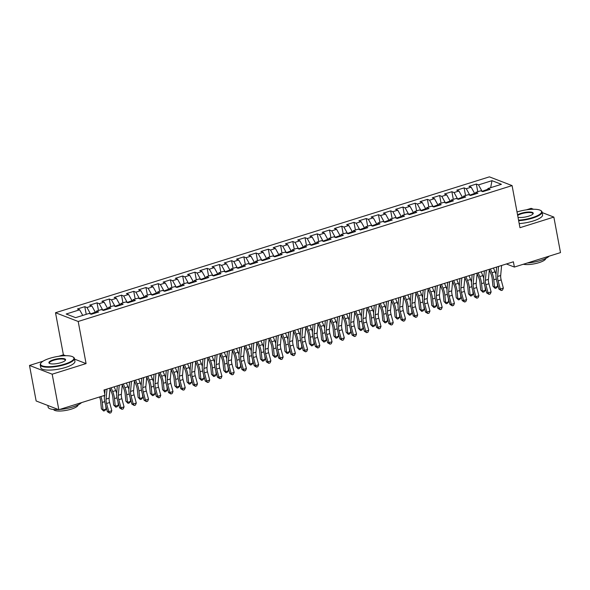 <?xml version="1.0" encoding="UTF-8"?>
<svg xmlns="http://www.w3.org/2000/svg" width="590" height="590" viewBox="0 0 590 590"><rect width="100%" height="100%" fill="white"/><g stroke="black" fill="none" stroke-linecap="round" stroke-linejoin="round"><path stroke-width="0.89" d="M43.018 361.213L29.5 365.446L36.145 400.971L58.838 409.718L104.961 395.271L103.98 390.005L513.389 261.79L514.369 267.056L560.5 252.608L553.855 217.083L542.166 212.577M65.674 355.711L63.395 354.833L58.735 356.294M63.395 354.833L55.512 312.73L489.39 176.853L512.083 185.599L78.197 321.476L55.512 312.73M533.544 209.258L531.162 208.344L526.391 209.833M490.659 187.679L491.979 180.673L478.52 184.884L476.344 184.043L468.998 186.344L471.174 187.185L466.284 188.719L464.109 187.878L456.763 190.179L458.939 191.013L454.049 192.547L451.874 191.713L444.528 194.007L446.704 194.847L441.814 196.381L439.631 195.541L432.293 197.842L434.469 198.683L429.572 200.209L427.396 199.376L420.058 201.669L422.233 202.51L417.337 204.044L415.161 203.203L407.823 205.504L409.998 206.345L405.101 207.879L402.926 207.038L395.588 209.339L397.763 210.173L392.866 211.707L390.691 210.866L383.352 213.167L385.528 214.008L380.631 215.542L378.455 214.701L371.117 217.002L373.293 217.843L368.396 219.369L366.22 218.536L358.875 220.83L361.058 221.67L356.161 223.204L353.985 222.364L346.64 224.665L348.823 225.505L343.926 227.039L341.75 226.199L334.405 228.5L336.58 229.333L331.691 230.867L329.515 230.026L322.17 232.327L324.345 233.168L319.456 234.702L317.28 233.861L309.934 236.162L312.11 236.996L307.22 238.53L305.045 237.689L297.699 239.99L299.875 240.831L294.985 242.365L292.802 241.524L285.464 243.825L287.64 244.666L282.743 246.192L280.567 245.359L273.229 247.653L275.405 248.493L270.508 250.027L268.332 249.187L260.994 251.488L263.169 252.328L258.272 253.862L256.097 253.022L248.759 255.323L250.934 256.156L246.037 257.69L243.862 256.849L236.524 259.15L238.699 259.991L233.802 261.525L231.627 260.684L224.289 262.985L226.464 263.819L221.567 265.353L219.392 264.519L212.046 266.813L214.229 267.654L209.332 269.188L207.156 268.347L199.811 270.648L201.994 271.489L197.097 273.015L194.921 272.182L187.576 274.475L189.751 275.316L184.862 276.85L182.686 276.009L175.341 278.31L177.516 279.151L172.627 280.685L170.451 279.844L163.106 282.145L165.281 282.979L160.392 284.513L158.209 283.672L150.87 285.973L153.046 286.814L148.156 288.348L145.973 287.507L138.635 289.808L140.811 290.649L135.914 292.175L133.738 291.342L126.4 293.636L128.576 294.476L123.679 296.01L121.503 295.17L114.165 297.471L116.341 298.311L111.444 299.838L109.268 299.005L101.93 301.298L104.106 302.139L99.209 303.673L97.033 302.832L89.695 305.133L91.87 305.974L86.973 307.508L84.798 306.667L77.46 308.968L79.635 309.802L82.748 315.429M491.979 180.673L501.419 184.309L487.959 188.527L487.384 190.223M79.635 309.802L66.176 314.02L75.616 317.656L89.075 313.445L91.251 314.286L98.596 311.985L96.413 311.144L101.31 309.61L103.486 310.451L110.832 308.15L108.656 307.316L113.546 305.782L115.721 306.616L123.067 304.322L120.891 303.481L125.781 301.947L127.956 302.788L135.302 300.487L133.126 299.646L138.016 298.12L140.199 298.953L147.537 296.659L145.361 295.819L150.251 294.285L152.434 295.125L159.772 292.824L157.596 291.984L162.493 290.45L164.669 291.29L172.007 288.989L169.832 288.156L174.728 286.622L176.904 287.463L184.242 285.162L182.067 284.321L186.964 282.787L189.139 283.628L196.477 281.327L194.302 280.493L199.199 278.959L201.374 279.793L208.713 277.499L206.537 276.658L211.434 275.124L213.609 275.965L220.948 273.664L218.772 272.823L223.669 271.297L225.845 272.13L233.19 269.837L231.007 268.996L235.904 267.462L238.08 268.303L245.425 266.002L243.242 265.161L248.139 263.627L250.315 264.468L257.66 262.167L255.485 261.333L260.374 259.799L262.55 260.64L269.896 258.339L267.72 257.498L272.61 255.964L274.785 256.805L282.131 254.504L279.955 253.663L284.845 252.137L287.028 252.97L294.366 250.676L292.19 249.835L297.08 248.302L299.263 249.142L306.601 246.841L304.425 246.001L309.322 244.467L311.498 245.307L318.836 243.006L316.66 242.173L321.557 240.639L323.733 241.48L331.071 239.179L328.896 238.338L333.793 236.804L335.968 237.645L343.306 235.344L341.131 234.51L346.028 232.976L348.203 233.817L355.541 231.516L353.366 230.675L358.263 229.141L360.438 229.982L367.777 227.681L365.601 226.84L370.498 225.314L372.673 226.147L380.019 223.853L377.836 223.013L382.733 221.479L384.909 222.319L392.254 220.018L390.071 219.178L394.968 217.644L397.144 218.484L404.489 216.183L402.314 215.35L407.203 213.816L409.379 214.657L416.724 212.356L414.549 211.515L419.438 209.981L421.614 210.822L428.959 208.521L426.784 207.687L431.674 206.153L433.856 206.987L441.195 204.693L439.019 203.852L443.909 202.318L446.092 203.159L453.43 200.858L451.254 200.017L456.151 198.491L458.327 199.324L465.665 197.031L463.489 196.19L468.386 194.656L470.562 195.496L477.9 193.196L475.724 192.355L480.621 190.821L482.797 191.662L490.135 189.361L487.959 188.527M90.462 313.976L95.307 312.184L95.455 312.966M86.973 307.508L90.41 313.71M91.87 305.974L95.307 312.184M102.697 310.148L107.542 308.349L107.69 309.138M99.209 303.673L102.645 309.883M104.106 302.139L107.542 308.349M96.413 311.144L95.838 312.848M114.932 306.313L119.777 304.514L119.925 305.303M111.444 299.838L114.88 306.048M116.341 298.311L119.777 304.514M108.656 307.316L108.073 309.013M127.167 302.486L132.013 300.686L132.16 301.475M123.679 296.01L127.116 302.22M128.576 294.476L132.013 300.686M120.891 303.481L120.308 305.185M139.402 298.651L144.248 296.851L144.395 297.64M135.914 292.175L139.358 298.385M140.811 290.649L144.248 296.851M133.126 299.646L132.543 301.35M151.637 294.816L156.483 293.024L156.63 293.805M148.156 288.348L151.593 294.558M153.046 286.814L156.483 293.024M145.361 295.819L144.779 297.522M163.873 290.988L168.718 289.189L168.865 289.978M160.392 284.513L163.828 290.723M165.281 282.979L168.718 289.189M157.596 291.984L157.014 293.687M176.115 287.153L180.953 285.361L181.101 286.143M172.627 280.685L176.063 286.888M177.516 279.151L180.953 285.361M169.832 288.156L169.256 289.852M188.35 283.325L193.196 281.526L193.343 282.315M184.862 276.85L188.299 283.06M189.751 275.316L193.196 281.526M182.067 284.321L181.491 286.025M200.585 279.49L205.431 277.691L205.578 278.48M197.097 273.015L200.534 279.225M201.994 271.489L205.431 277.691M194.302 280.493L193.727 282.19M212.82 275.663L217.666 273.863L217.813 274.645M209.332 269.188L212.769 275.397M214.229 267.654L217.666 273.863M206.537 276.658L205.962 278.362M225.056 271.828L229.901 270.028L230.048 270.817M221.567 265.353L225.004 271.562M226.464 263.819L229.901 270.028M218.772 272.823L218.197 274.527M237.291 267.993L242.136 266.201L242.284 266.982M233.802 261.525L237.239 267.727M238.699 259.991L242.136 266.201M231.007 268.996L230.432 270.699M249.526 264.165L254.371 262.366L254.519 263.155M246.037 257.69L249.474 263.9M250.934 256.156L254.371 262.366M243.242 265.161L242.667 266.864M261.761 260.33L266.606 258.531L266.754 259.32M258.272 253.862L261.709 260.065M263.169 252.328L266.606 258.531M255.485 261.333L254.902 263.029M273.996 256.502L278.841 254.703L278.989 255.492M270.508 250.027L273.944 256.237M275.405 248.493L278.841 254.703M267.72 257.498L267.137 259.202M286.231 252.668L291.077 250.868L291.224 251.657M282.743 246.192L286.187 252.402M287.64 244.666L291.077 250.868M279.955 253.663L279.372 255.367M298.466 248.833L303.312 247.04L303.459 247.822M294.985 242.365L298.422 248.574M299.875 240.831L303.312 247.04M292.19 249.835L291.608 251.539M310.701 245.005L315.547 243.205L315.694 243.994M307.22 238.53L310.657 244.739M312.11 236.996L315.547 243.205M304.425 246.001L303.843 247.704M322.944 241.17L327.782 239.378L327.929 240.16M319.456 234.702L322.892 240.904M324.345 233.168L327.782 239.378M316.66 242.173L316.085 243.869M335.179 237.342L340.024 235.543L340.172 236.332M331.691 230.867L335.127 237.077M336.58 229.333L340.024 235.543M328.896 238.338L328.32 240.042M347.414 233.507L352.26 231.708L352.407 232.497M343.926 227.039L347.363 233.242M348.823 225.505L352.26 231.708M341.131 234.51L340.555 236.207M359.649 229.68L364.495 227.88L364.642 228.669M356.161 223.204L359.598 229.414M361.058 221.67L364.495 227.88M353.366 230.675L352.791 232.379M371.884 225.845L376.73 224.045L376.877 224.834M368.396 219.369L371.833 225.579M373.293 217.843L376.73 224.045M365.601 226.84L365.026 228.544M384.12 222.01L388.965 220.218L389.112 220.999M380.631 215.542L384.068 221.752M385.528 214.008L388.965 220.218M377.836 223.013L377.261 224.716M396.355 218.182L401.2 216.382L401.348 217.172M392.866 211.707L396.303 217.917M397.763 210.173L401.2 216.382M390.071 219.178L389.496 220.881M408.59 214.347L413.435 212.555L413.583 213.337M405.101 207.879L408.538 214.082M409.998 206.345L413.435 212.555M402.314 215.35L401.731 217.046M420.825 210.519L425.67 208.72L425.818 209.509M417.337 204.044L420.773 210.254M422.233 202.51L425.67 208.72M414.549 211.515L413.966 213.219M433.06 206.684L437.905 204.885L438.053 205.674M429.572 200.209L433.016 206.419M434.469 198.683L437.905 204.885M426.784 207.687L426.201 209.384M445.295 202.857L450.141 201.057L450.288 201.839M441.814 196.381L445.251 202.591M446.704 194.847L450.141 201.057M439.019 203.852L438.436 205.556M457.53 199.022L462.376 197.222L462.523 198.011M454.049 192.547L457.486 198.756M458.939 191.013L462.376 197.222M451.254 200.017L450.672 201.721M469.773 195.187L474.611 193.395L474.758 194.176M466.284 188.719L469.721 194.929M471.174 187.185L474.611 193.395M463.489 196.19L462.914 197.893M482.008 191.359L487.701 189.294M478.52 184.884L481.956 191.094M475.724 192.355L475.149 194.058M29.5 365.446L52.186 374.193L58.838 409.718M512.083 185.599L519.96 227.696L553.855 217.083M52.186 374.193L86.081 363.58L78.197 321.476M506.397 263.981L514.369 267.056M86.081 363.58L74.532 359.126M476.344 184.043L477.775 191.713M464.109 187.878L465.54 195.548M451.874 191.713L453.304 199.376M439.631 195.541L441.069 203.211M427.396 199.376L428.834 207.038M415.161 203.203L416.599 210.873M402.926 207.038L404.364 214.708M390.691 210.866L392.129 218.536M378.455 214.701L379.894 222.371M366.22 218.536L367.651 226.199M353.985 222.364L355.416 230.034M341.75 226.199L343.181 233.861M329.515 230.026L330.946 237.696M317.28 233.861L318.711 241.531M305.045 237.689L306.476 245.359M292.802 241.524L294.24 249.194M280.567 245.359L282.005 253.022M268.332 249.187L269.77 256.856M256.097 253.022L257.535 260.692M243.862 256.849L245.3 264.519M231.627 260.684L233.065 268.354M219.392 264.519L220.822 272.182M207.156 268.347L208.587 276.017M194.921 272.182L196.352 279.844M182.686 276.009L184.117 283.679M170.451 279.844L171.882 287.514M158.209 283.672L159.647 291.342M145.973 287.507L147.412 295.177M133.738 291.342L135.176 299.005M121.503 295.17L122.941 302.84M109.268 299.005L110.706 306.667M97.033 302.832L98.471 310.502M84.798 306.667L86.236 314.337M501.603 265.478L500.681 275.508A6.955 2.692 -107.4 0 0 501.175 279.918L503.358 288.09L500.305 289.041L501.271 290.509L498.911 289.093L496.728 280.921A10.428 4.034 72.6 0 1 495.983 274.306L496.655 267.034M498.55 266.437L497.621 276.467A6.955 2.692 -107.4 0 0 498.115 280.877L500.305 289.041L498.911 289.093M503.358 288.09L502.496 290.125L501.271 290.509M489.317 269.91L490.969 273.9A6.955 2.692 72.6 0 1 492.178 278.591L492.938 286.209L494.56 287.411L493.8 279.793A10.428 4.034 -107.4 0 0 491.986 272.764L490.423 268.981M495.158 288.385L494.56 287.411L497.621 286.452L496.382 288.001L495.158 288.385L492.938 286.209M497.621 286.452L497.274 282.957M495.976 274.439A10.428 4.034 -107.4 0 0 495.047 271.806L493.476 268.03M489.368 269.313L488.439 279.343A6.955 2.692 -107.4 0 0 488.933 283.753L491.123 291.917L488.063 292.876L489.036 294.344L486.676 292.92L484.486 284.756A10.428 4.034 72.6 0 1 483.748 278.141L484.42 270.862M486.315 270.272L485.386 280.302A6.955 2.692 -107.4 0 0 485.88 284.712L488.063 292.876L486.676 292.92M491.123 291.917L490.261 293.96L489.036 294.344M477.133 273.148L476.204 283.171A6.955 2.692 -107.4 0 0 476.698 287.588L478.888 295.752L475.828 296.711L476.801 298.171L474.441 296.755L472.251 288.591A10.428 4.034 72.6 0 1 471.513 281.968L472.184 274.697M474.072 274.099L473.15 284.129A6.955 2.692 -107.4 0 0 473.645 288.54L475.828 296.711L474.441 296.755M478.888 295.752L478.018 297.788L476.801 298.171M477.081 273.745L478.733 277.735A6.955 2.692 72.6 0 1 479.943 282.426L480.702 290.037L482.325 291.246L481.565 283.628A10.428 4.034 -107.4 0 0 479.751 276.599L478.18 272.816M482.922 292.22L482.325 291.246L485.386 290.287L484.147 291.836L482.922 292.22L480.702 290.037M485.386 290.287L485.032 286.792M483.734 278.274A10.428 4.034 -107.4 0 0 482.812 275.641L481.241 271.857M464.846 277.58L466.498 281.57A6.955 2.692 72.6 0 1 467.708 286.253L468.467 293.872L470.09 295.074L469.33 287.463A10.428 4.034 -107.4 0 0 467.516 280.427L465.945 276.651M470.687 296.047L470.09 295.074L473.15 294.115L471.912 295.664L470.687 296.047L468.467 293.872M473.15 294.115L472.797 290.627M471.499 282.101A10.428 4.034 -107.4 0 0 470.569 279.468L469.006 275.692M518.551 220.166A16.963 4.595 -10.6 0 0 532.364 217.636A16.963 4.595 -10.6 0 0 540.647 210.482A16.963 4.595 -10.6 0 0 517.408 211.869A16.963 4.595 -10.6 0 0 517.017 211.987M540.647 210.482L541.111 210.77A17.383 4.713 169.4 0 1 542.048 211.95A17.383 4.713 169.4 0 1 532.623 218.101A17.383 4.713 169.4 0 1 518.647 220.682M517.563 214.893A8.481 2.301 169.4 0 1 521.147 213.307A8.481 2.301 169.4 0 1 530.071 212.024A8.481 2.301 169.4 0 1 533.006 213.89A8.481 2.301 169.4 0 1 528.625 216.191A8.481 2.301 169.4 0 1 518.005 217.26M532.814 214.111A8.068 2.183 -10.6 0 0 532.888 213.661A8.068 2.183 -10.6 0 0 521.405 213.772A8.068 2.183 -10.6 0 0 517.681 215.52M549.179 256.156A17.383 4.713 169.4 0 1 540.551 260.463A17.383 4.713 169.4 0 1 527.32 263M545.772 258.427A12.515 3.393 169.4 0 1 538.972 262.661A12.515 3.393 169.4 0 1 523.33 264.246M542.048 211.95L542.586 214.841A17.383 4.713 169.4 0 1 533.168 220.992A17.383 4.713 169.4 0 1 519.185 223.581M49.752 358.322A16.963 4.595 -10.6 0 0 40.998 362.924A16.963 4.595 -10.6 0 0 46.861 366.663A16.963 4.595 -10.6 0 0 64.716 364.089A16.963 4.595 -10.6 0 0 72.998 356.935A16.963 4.595 -10.6 0 0 49.752 358.322M72.998 356.935L73.462 357.23A17.383 4.713 169.4 0 1 74.392 358.403A17.383 4.713 169.4 0 1 64.974 364.554A17.383 4.713 169.4 0 1 40.223 364.797A17.383 4.713 169.4 0 1 40.673 363.366L40.998 362.924M53.498 359.76A8.481 2.301 169.4 0 1 62.422 358.477A8.481 2.301 169.4 0 1 65.357 360.343A8.481 2.301 169.4 0 1 60.977 362.644A8.481 2.301 169.4 0 1 49.354 363.337A8.481 2.301 169.4 0 1 53.498 359.76M65.158 360.571A8.068 2.183 -10.6 0 0 65.239 360.114A8.068 2.183 -10.6 0 0 53.756 360.232A8.068 2.183 -10.6 0 0 49.383 363.086A8.068 2.183 -10.6 0 0 49.619 363.477M81.531 402.609A17.383 4.713 169.4 0 1 72.902 406.916A17.383 4.713 169.4 0 1 59.671 409.453M58.373 409.534A17.383 4.713 169.4 0 1 48.151 407.159L47.834 405.477M78.123 404.888A12.515 3.393 169.4 0 1 71.324 409.121A12.515 3.393 169.4 0 1 53.557 409.482M74.392 358.403L74.937 361.294A17.383 4.713 169.4 0 1 65.512 367.445A17.383 4.713 169.4 0 1 40.769 367.688L40.223 364.797M464.898 276.976L463.969 287.006A6.955 2.692 -107.4 0 0 464.463 291.416L466.653 299.58L463.593 300.539L464.559 302.006L462.206 300.583L460.016 292.419A10.428 4.034 72.6 0 1 459.278 285.803L459.949 278.524M461.837 277.934L460.908 287.964A6.955 2.692 -107.4 0 0 461.402 292.375L463.593 300.539L462.206 300.583M466.653 299.58L465.783 301.623L464.559 302.006M452.663 280.81L451.733 290.833A6.955 2.692 -107.4 0 0 452.228 295.251L454.418 303.415L451.357 304.374L452.324 305.834L449.971 304.418L447.781 296.254A10.428 4.034 72.6 0 1 447.043 289.631L447.714 282.359M449.602 281.769L448.673 291.792A6.955 2.692 -107.4 0 0 449.167 296.209L451.357 304.374L449.971 304.418M454.418 303.415L453.548 305.45L452.324 305.834M452.611 281.408L454.263 285.398A6.955 2.692 72.6 0 1 455.465 290.088L456.232 297.707L457.855 298.909L457.088 291.29A10.428 4.034 -107.4 0 0 455.281 284.262L453.71 280.479M458.452 299.882L457.855 298.909L460.915 297.95L459.676 299.499L458.452 299.882L456.232 297.707M460.915 297.95L460.561 294.454M459.263 285.936A10.428 4.034 -107.4 0 0 458.334 283.303L456.771 279.52M440.369 285.243L442.028 289.233A6.955 2.692 72.6 0 1 443.23 293.916L443.997 301.534L445.62 302.744L444.853 295.125A10.428 4.034 -107.4 0 0 443.038 288.09L441.475 284.314M446.217 303.71L445.62 302.744L448.68 301.785L447.434 303.326L446.217 303.71L443.997 301.534M448.68 301.785L448.326 298.289M447.028 289.764A10.428 4.034 -107.4 0 0 446.099 287.138L444.536 283.355M440.428 284.638L439.498 294.668A6.955 2.692 -107.4 0 0 439.993 299.078L442.183 307.243L439.122 308.201L440.088 309.669L437.736 308.253L435.545 300.081A10.428 4.034 72.6 0 1 434.808 293.466L435.479 286.187M437.367 285.597L436.438 295.627A6.955 2.692 -107.4 0 0 436.932 300.037L439.122 308.201L437.736 308.253M442.183 307.243L441.313 309.285L440.088 309.669M428.134 289.07L429.786 293.06A6.955 2.692 72.6 0 1 430.995 297.751L431.762 305.369L433.385 306.571L432.618 298.953A10.428 4.034 -107.4 0 0 430.803 291.925L429.24 288.141M433.975 307.545L433.385 306.571L436.445 305.613L435.199 307.161L433.975 307.545L431.762 305.369M436.445 305.613L436.091 302.117M434.793 293.599A10.428 4.034 -107.4 0 0 433.864 290.966L432.3 287.183M428.193 288.473L427.263 298.503A6.955 2.692 -107.4 0 0 427.757 302.913L429.948 311.078L426.887 312.036L427.853 313.497L425.501 312.081L423.31 303.916A10.428 4.034 72.6 0 1 422.573 297.301L423.244 290.022M425.132 289.432L424.203 299.462A6.955 2.692 -107.4 0 0 424.697 303.872L426.887 312.036L425.501 312.081M429.948 311.078L429.077 313.113L427.853 313.497M415.898 292.906L417.55 296.895A6.955 2.692 72.6 0 1 418.76 301.579L419.527 309.197L421.149 310.406L420.382 302.788A10.428 4.034 -107.4 0 0 418.568 295.76L417.005 291.976M421.739 311.373L421.149 310.406L424.21 309.448L422.964 310.989L421.739 311.373L419.527 309.197M424.21 309.448L423.856 305.952M422.558 297.434A10.428 4.034 -107.4 0 0 421.629 294.801L420.065 291.018M415.957 292.301L415.028 302.331A6.955 2.692 -107.4 0 0 415.522 306.741L417.713 314.913L414.652 315.871L415.618 317.332L413.266 315.916L411.075 307.744A10.428 4.034 72.6 0 1 410.33 301.129L411.009 293.857M412.897 293.26L411.968 303.29A6.955 2.692 -107.4 0 0 412.462 307.7L414.652 315.871L413.266 315.916M417.713 314.913L416.842 316.948L415.618 317.332M403.663 296.741L405.315 300.723A6.955 2.692 72.6 0 1 406.525 305.413L407.292 313.032L408.914 314.234L408.147 306.623A10.428 4.034 -107.4 0 0 406.333 299.587L404.77 295.811M409.504 315.207L408.914 314.234L411.975 313.275L410.728 314.824L409.504 315.207L407.292 313.032M411.975 313.275L411.621 309.787M410.323 301.261A10.428 4.034 -107.4 0 0 409.394 298.629L407.83 294.853M403.722 296.136L402.793 306.166A6.955 2.692 -107.4 0 0 403.287 310.576L405.477 318.74L402.417 319.699L403.383 321.167L401.03 319.743L398.84 311.579A10.428 4.034 72.6 0 1 398.095 304.964L398.774 297.685M400.662 297.094L399.732 307.125A6.955 2.692 -107.4 0 0 400.226 311.535L402.417 319.699L401.03 319.743M405.477 318.74L404.607 320.783L403.383 321.167M391.428 300.568L393.08 304.558A6.955 2.692 72.6 0 1 394.29 309.249L395.057 316.86L396.679 318.069L395.912 310.451A10.428 4.034 -107.4 0 0 394.098 303.422L392.534 299.639M397.269 319.043L396.679 318.069L399.732 317.11L398.493 318.659L397.269 319.043L395.057 316.86M399.732 317.11L399.386 313.615M398.088 305.096A10.428 4.034 -107.4 0 0 397.159 302.464L395.595 298.68M391.487 299.971L390.558 309.993A6.955 2.692 -107.4 0 0 391.052 314.411L393.242 322.575L390.182 323.534L391.148 324.994L388.795 323.578L386.605 315.414A10.428 4.034 72.6 0 1 385.86 308.791L386.538 301.519M388.426 300.93L387.497 310.952A6.955 2.692 -107.4 0 0 387.991 315.362L390.182 323.534L388.795 323.578M393.242 322.575L392.372 324.611L391.148 324.994M379.193 304.403L380.845 308.393A6.955 2.692 72.6 0 1 382.055 313.076L382.822 320.695L384.444 321.897L383.677 314.286A10.428 4.034 -107.4 0 0 381.863 307.25L380.299 303.474M385.034 322.87L384.444 321.897L387.497 320.945L386.258 322.487L385.034 322.87L382.822 320.695M387.497 320.945L387.151 317.45M385.853 308.924A10.428 4.034 -107.4 0 0 384.923 306.291L383.36 302.515M379.252 303.798L378.323 313.828A6.955 2.692 -107.4 0 0 378.817 318.239L381 326.403L377.947 327.362L378.913 328.829L376.56 327.406L374.37 319.242A10.428 4.034 72.6 0 1 373.625 312.626L374.303 305.347M376.191 304.757L375.262 314.787A6.955 2.692 -107.4 0 0 375.756 319.197L377.947 327.362L376.56 327.406M381 326.403L380.137 328.446L378.913 328.829M366.958 308.231L368.61 312.221A6.955 2.692 72.6 0 1 369.819 316.911L370.586 324.53L372.209 325.732L371.442 318.113A10.428 4.034 -107.4 0 0 369.628 311.085L368.064 307.302M372.799 326.705L372.209 325.732L375.262 324.773L374.023 326.322L372.799 326.705L370.586 324.53M375.262 324.773L374.916 321.277M373.618 312.759A10.428 4.034 -107.4 0 0 372.688 310.126L371.117 306.343M367.017 307.633L366.088 317.663A6.955 2.692 -107.4 0 0 366.582 322.074L368.765 330.238L365.712 331.197L366.678 332.657L364.318 331.241L362.135 323.077A10.428 4.034 72.6 0 1 361.39 316.454L362.068 309.182M363.956 308.592L363.027 318.615A6.955 2.692 -107.4 0 0 363.521 323.032L365.712 331.197L364.318 331.241M368.765 330.238L367.902 332.273L366.678 332.657M354.723 312.066L356.375 316.056A6.955 2.692 72.6 0 1 357.584 320.739L358.344 328.357L359.966 329.567L359.207 321.948A10.428 4.034 -107.4 0 0 357.393 314.913L355.829 311.137M360.564 330.533L359.966 329.567L363.027 328.608L361.788 330.149L360.564 330.533L358.344 328.357M363.027 328.608L362.68 325.112M361.382 316.587A10.428 4.034 -107.4 0 0 360.453 313.961L358.882 310.178M354.774 311.461L353.853 321.491A6.955 2.692 -107.4 0 0 354.347 325.901L356.53 334.073L353.476 335.024L354.443 336.492L352.082 335.076L349.9 326.904A10.428 4.034 72.6 0 1 349.155 320.289L349.826 313.017M351.721 312.42L350.792 322.45A6.955 2.692 -107.4 0 0 351.286 326.86L353.476 335.024L352.082 335.076M356.53 334.073L355.667 336.108L354.443 336.492M342.488 315.893L344.14 319.883A6.955 2.692 72.6 0 1 345.349 324.574L346.109 332.192L347.731 333.394L346.972 325.776A10.428 4.034 -107.4 0 0 345.157 318.748L343.594 314.964M348.329 334.368L347.731 333.394L350.792 332.435L349.553 333.984L348.329 334.368L346.109 332.192M350.792 332.435L350.445 328.94M349.147 320.422A10.428 4.034 -107.4 0 0 348.218 317.789L346.647 314.013M342.539 315.296L341.61 325.326A6.955 2.692 -107.4 0 0 342.104 329.736L344.295 337.9L341.234 338.859L342.207 340.319L339.847 338.903L337.657 330.739A10.428 4.034 72.6 0 1 336.92 324.124L337.591 316.845M339.486 316.255L338.557 326.285A6.955 2.692 -107.4 0 0 339.051 330.695L341.234 338.859L339.847 338.903M344.295 337.9L343.432 339.943L342.207 340.319M330.253 319.728L331.905 323.718A6.955 2.692 72.6 0 1 333.114 328.409L333.874 336.02L335.496 337.229L334.737 329.611A10.428 4.034 -107.4 0 0 332.922 322.582L331.351 318.799M336.094 338.195L335.496 337.229L338.557 336.271L337.318 337.819L336.094 338.195L333.874 336.02M338.557 336.271L338.203 332.775M336.905 324.257A10.428 4.034 -107.4 0 0 335.976 321.624L334.412 317.84M330.304 319.131L329.375 329.154A6.955 2.692 -107.4 0 0 329.869 333.564L332.059 341.735L328.999 342.694L329.972 344.154L327.612 342.738L325.422 334.574A10.428 4.034 72.6 0 1 324.684 327.952L325.356 320.68M327.244 320.082L326.322 330.112A6.955 2.692 -107.4 0 0 326.816 334.523L328.999 342.694L327.612 342.738M332.059 341.735L331.189 343.771L329.972 344.154M318.017 323.563L319.669 327.553A6.955 2.692 72.6 0 1 320.879 332.236L321.639 339.855L323.261 341.057L322.501 333.446A10.428 4.034 -107.4 0 0 320.687 326.41L319.116 322.634M323.858 342.03L323.261 341.057L326.322 340.098L325.083 341.647L323.858 342.03L321.639 339.855M326.322 340.098L325.968 336.61M324.67 328.084A10.428 4.034 -107.4 0 0 323.74 325.451L322.177 321.675M318.069 322.959L317.14 332.989A6.955 2.692 -107.4 0 0 317.634 337.399L319.824 345.563L316.764 346.522L317.73 347.989L315.377 346.566L313.187 338.402A10.428 4.034 72.6 0 1 312.449 331.786L313.12 324.507M315.008 323.917L314.079 333.947A6.955 2.692 -107.4 0 0 314.573 338.358L316.764 346.522L315.377 346.566M319.824 345.563L318.954 347.606L317.73 347.989M305.782 327.391L307.434 331.381A6.955 2.692 72.6 0 1 308.636 336.071L309.403 343.682L311.026 344.892L310.259 337.274A10.428 4.034 -107.4 0 0 308.452 330.245L306.881 326.462M311.623 345.865L311.026 344.892L314.087 343.933L312.848 345.482L311.623 345.865L309.403 343.682M314.087 343.933L313.733 340.437M312.435 331.919A10.428 4.034 -107.4 0 0 311.505 329.286L309.942 325.503M305.834 326.794L304.905 336.816A6.955 2.692 -107.4 0 0 305.399 341.234L307.589 349.398L304.529 350.357L305.495 351.817L303.142 350.401L300.952 342.237A10.428 4.034 72.6 0 1 300.214 335.614L300.885 328.342M302.773 327.752L301.844 337.775A6.955 2.692 -107.4 0 0 302.338 342.193L304.529 350.357L303.142 350.401M307.589 349.398L306.719 351.433L305.495 351.817M293.54 331.226L295.199 335.216A6.955 2.692 72.6 0 1 296.401 339.899L297.168 347.517L298.791 348.719L298.024 341.108A10.428 4.034 -107.4 0 0 296.209 334.073L294.646 330.297M299.388 349.693L298.791 348.719L301.851 347.768L300.605 349.31L299.388 349.693L297.168 347.517M301.851 347.768L301.497 344.272M300.199 335.747A10.428 4.034 -107.4 0 0 299.27 333.114L297.707 329.338M293.599 330.621L292.669 340.651A6.955 2.692 -107.4 0 0 293.164 345.062L295.354 353.226L292.293 354.184L293.26 355.652L290.907 354.229L288.717 346.065A10.428 4.034 72.6 0 1 287.979 339.449L288.65 332.17M290.538 331.58L289.609 341.61A6.955 2.692 -107.4 0 0 290.103 346.02L292.293 354.184L290.907 354.229M295.354 353.226L294.484 355.269L293.26 355.652M281.305 335.054L282.957 339.044A6.955 2.692 72.6 0 1 284.166 343.734L284.933 351.352L286.556 352.555L285.789 344.936A10.428 4.034 -107.4 0 0 283.974 337.908L282.411 334.124M287.146 353.528L286.556 352.555L289.616 351.596L288.37 353.144L287.146 353.528L284.933 351.352M289.616 351.596L289.262 348.1M287.964 339.582A10.428 4.034 -107.4 0 0 287.035 336.949L285.471 333.166M281.364 334.456L280.434 344.486A6.955 2.692 -107.4 0 0 280.929 348.897L283.119 357.061L280.058 358.019L281.024 359.48L278.672 358.064L276.481 349.9A10.428 4.034 72.6 0 1 275.744 343.284L276.415 336.005M278.303 335.415L277.374 345.438A6.955 2.692 -107.4 0 0 277.868 349.855L280.058 358.019L278.672 358.064M283.119 357.061L282.249 359.096L281.024 359.48M269.07 338.889L270.721 342.879A6.955 2.692 72.6 0 1 271.931 347.562L272.698 355.18L274.32 356.39L273.554 348.771A10.428 4.034 -107.4 0 0 271.739 341.743L270.176 337.959M274.911 357.356L274.32 356.39L277.381 355.431L276.135 356.972L274.911 357.356L272.698 355.18M277.381 355.431L277.027 351.935M275.729 343.41A10.428 4.034 -107.4 0 0 274.8 340.784L273.236 337.001M269.129 338.284L268.199 348.314A6.955 2.692 -107.4 0 0 268.693 352.724L270.884 360.896L267.823 361.847L268.789 363.315L266.437 361.899L264.246 353.727A10.428 4.034 72.6 0 1 263.501 347.112L264.18 339.84M266.068 339.243L265.139 349.273A6.955 2.692 -107.4 0 0 265.633 353.683L267.823 361.847L266.437 361.899M270.884 360.896L270.014 362.931L268.789 363.315M256.834 342.716L258.486 346.706A6.955 2.692 72.6 0 1 259.696 351.397L260.463 359.015L262.085 360.217L261.318 352.599A10.428 4.034 -107.4 0 0 259.504 345.57L257.941 341.787M262.675 361.191L262.085 360.217L265.146 359.258L263.9 360.807L262.675 361.191L260.463 359.015M265.146 359.258L264.792 355.763M263.494 347.245A10.428 4.034 -107.4 0 0 262.565 344.612L261.001 340.836M256.893 342.119L255.964 352.149A6.955 2.692 -107.4 0 0 256.458 356.559L258.649 364.723L255.588 365.682L256.554 367.15L254.202 365.726L252.011 357.562A10.428 4.034 72.6 0 1 251.266 350.947L251.945 343.668M253.833 343.078L252.904 353.108A6.955 2.692 -107.4 0 0 253.398 357.518L255.588 365.682L254.202 365.726M258.649 364.723L257.778 366.766L256.554 367.15M244.599 346.551L246.251 350.541A6.955 2.692 72.6 0 1 247.461 355.232L248.228 362.843L249.85 364.052L249.083 356.434A10.428 4.034 -107.4 0 0 247.269 349.405L245.706 345.622M250.44 365.026L249.85 364.052L252.904 363.093L251.665 364.642L250.44 365.026L248.228 362.843M252.904 363.093L252.557 359.598M251.259 351.08A10.428 4.034 -107.4 0 0 250.33 348.447L248.766 344.663M244.658 345.954L243.729 355.977A6.955 2.692 -107.4 0 0 244.223 360.394L246.414 368.558L243.353 369.517L244.319 370.977L241.966 369.561L239.776 361.397A10.428 4.034 72.6 0 1 239.031 354.774L239.71 347.503M241.598 346.905L240.668 356.935A6.955 2.692 -107.4 0 0 241.163 361.346L243.353 369.517L241.966 369.561M246.414 368.558L245.543 370.594L244.319 370.977M232.364 350.386L234.016 354.376A6.955 2.692 72.6 0 1 235.226 359.059L235.993 366.678L237.615 367.88L236.848 360.269A10.428 4.034 -107.4 0 0 235.034 353.233L233.47 349.457M238.205 368.853L237.615 367.88L240.668 366.921L239.429 368.47L238.205 368.853L235.993 366.678M240.668 366.921L240.322 363.433M239.024 354.907A10.428 4.034 -107.4 0 0 238.094 352.274L236.531 348.498M232.423 349.781L231.494 359.812A6.955 2.692 -107.4 0 0 231.988 364.222L234.171 372.386L231.118 373.345L232.084 374.812L229.731 373.389L227.541 365.225A10.428 4.034 72.6 0 1 226.796 358.609L227.475 351.33M229.363 350.74L228.433 360.77A6.955 2.692 -107.4 0 0 228.927 365.181L231.118 373.345L229.731 373.389M234.171 372.386L233.308 374.429L232.084 374.812M220.129 354.214L221.781 358.204A6.955 2.692 72.6 0 1 222.991 362.894L223.757 370.505L225.38 371.715L224.613 364.096A10.428 4.034 -107.4 0 0 222.799 357.068L221.235 353.285M225.97 372.688L225.38 371.715L228.433 370.756L227.194 372.305L225.97 372.688L223.757 370.505M228.433 370.756L228.087 367.26M226.789 358.742A10.428 4.034 -107.4 0 0 225.859 356.109L224.289 352.326M220.188 353.617L219.259 363.639A6.955 2.692 -107.4 0 0 219.753 368.057L221.936 376.221L218.883 377.18L219.849 378.64L217.489 377.224L215.306 369.06A10.428 4.034 72.6 0 1 214.561 362.437L215.239 355.165M217.127 354.575L216.198 364.598A6.955 2.692 -107.4 0 0 216.692 369.016L218.883 377.18L217.489 377.224M221.936 376.221L221.073 378.256L219.849 378.64M207.946 357.444L207.024 367.474A6.955 2.692 -107.4 0 0 207.518 371.884L209.701 380.049L206.648 381.007L207.614 382.475L205.254 381.059L203.071 372.887A10.428 4.034 72.6 0 1 202.326 366.272L202.997 358.993M204.892 358.403L203.963 368.433A6.955 2.692 -107.4 0 0 204.457 372.843L206.648 381.007L205.254 381.059M209.701 380.049L208.838 382.091L207.614 382.475M195.71 361.279L194.781 371.309A6.955 2.692 -107.4 0 0 195.275 375.719L197.466 383.884L194.405 384.842L195.379 386.303L193.019 384.887L190.828 376.722A10.428 4.034 72.6 0 1 190.091 370.107L190.762 362.828M192.657 362.238L191.728 372.268A6.955 2.692 -107.4 0 0 192.222 376.678L194.405 384.842L193.019 384.887M197.466 383.884L196.603 385.919L195.379 386.303M183.475 365.107L182.546 375.137A6.955 2.692 -107.4 0 0 183.04 379.547L185.231 387.719L182.17 388.677L183.143 390.138L180.783 388.722L178.593 380.55A10.428 4.034 72.6 0 1 177.856 373.935L178.527 366.663M180.415 366.066L179.493 376.096A6.955 2.692 -107.4 0 0 179.987 380.506L182.17 388.677L180.783 388.722M185.231 387.719L184.36 389.754L183.143 390.138M171.24 368.942L170.311 378.972A6.955 2.692 -107.4 0 0 170.805 383.382L172.995 391.546L169.935 392.505L170.901 393.973L168.548 392.549L166.358 384.385A10.428 4.034 72.6 0 1 165.62 377.77L166.292 370.491M168.179 369.901L167.25 379.93A6.955 2.692 -107.4 0 0 167.744 384.341L169.935 392.505L168.548 392.549M172.995 391.546L172.125 393.589L170.901 393.973M159.005 372.777L158.076 382.799A6.955 2.692 -107.4 0 0 158.57 387.217L160.76 395.381L157.7 396.34L158.666 397.8L156.313 396.384L154.123 388.22A10.428 4.034 72.6 0 1 153.385 381.597L154.056 374.326M155.944 373.736L155.015 383.758A6.955 2.692 -107.4 0 0 155.509 388.168L157.7 396.34L156.313 396.384M160.76 395.381L159.89 397.417L158.666 397.8M146.77 376.604L145.841 386.634A6.955 2.692 -107.4 0 0 146.335 391.045L148.525 399.209L145.465 400.168L146.431 401.635L144.078 400.212L141.888 392.048A10.428 4.034 72.6 0 1 141.15 385.432L141.821 378.153M143.709 377.563L142.78 387.593A6.955 2.692 -107.4 0 0 143.274 392.003L145.465 400.168L144.078 400.212M148.525 399.209L147.655 401.252L146.431 401.635M207.894 358.049L209.546 362.039A6.955 2.692 72.6 0 1 210.755 366.722L211.515 374.34L213.138 375.55L212.378 367.931A10.428 4.034 -107.4 0 0 210.564 360.896L209 357.12M213.735 376.516L213.138 375.55L216.198 374.591L214.959 376.132L213.735 376.516L211.515 374.34M216.198 374.591L215.852 371.095M214.554 362.57A10.428 4.034 -107.4 0 0 213.624 359.944L212.053 356.161M195.659 361.877L197.311 365.866A6.955 2.692 72.6 0 1 198.52 370.557L199.28 378.175L200.902 379.377L200.143 371.759A10.428 4.034 -107.4 0 0 198.329 364.731L196.765 360.947M201.5 380.351L200.902 379.377L203.963 378.419L202.724 379.967L201.5 380.351L199.28 378.175M203.963 378.419L203.616 374.923M202.318 366.405A10.428 4.034 -107.4 0 0 201.389 363.772L199.818 359.989M183.424 365.712L185.076 369.701A6.955 2.692 72.6 0 1 186.285 374.385L187.045 382.003L188.667 383.212L187.908 375.594A10.428 4.034 -107.4 0 0 186.093 368.566L184.523 364.782M189.265 384.178L188.667 383.212L191.728 382.254L190.489 383.795L189.265 384.178L187.045 382.003M191.728 382.254L191.374 378.758M190.076 370.232A10.428 4.034 -107.4 0 0 189.147 367.607L187.583 363.824M171.189 369.547L172.841 373.529A6.955 2.692 72.6 0 1 174.05 378.22L174.81 385.838L176.432 387.04L175.673 379.429A10.428 4.034 -107.4 0 0 173.858 372.393L172.287 368.617M177.03 388.014L176.432 387.04L179.493 386.081L178.254 387.63L177.03 388.014L174.81 385.838M179.493 386.081L179.139 382.586M177.841 374.067A10.428 4.034 -107.4 0 0 176.912 371.435L175.348 367.659M158.953 373.374L160.605 377.364A6.955 2.692 72.6 0 1 161.808 382.055L162.575 389.666L164.197 390.875L163.43 383.257A10.428 4.034 -107.4 0 0 161.623 376.228L160.052 372.445M164.794 391.849L164.197 390.875L167.258 389.916L166.019 391.465L164.794 391.849L162.575 389.666M167.258 389.916L166.904 386.421M165.606 377.902A10.428 4.034 -107.4 0 0 164.676 375.269L163.113 371.486M146.711 377.209L148.37 381.199A6.955 2.692 72.6 0 1 149.572 385.882L150.339 393.5L151.962 394.703L151.195 387.092A10.428 4.034 -107.4 0 0 149.381 380.056L147.817 376.28M152.559 395.676L151.962 394.703L155.023 393.751L153.776 395.293L152.559 395.676L150.339 393.5M155.023 393.751L154.668 390.255M153.371 381.73A10.428 4.034 -107.4 0 0 152.441 379.097L150.878 375.321M134.476 381.037L136.128 385.027A6.955 2.692 72.6 0 1 137.337 389.717L138.104 397.336L139.727 398.538L138.96 390.919A10.428 4.034 -107.4 0 0 137.146 383.891L135.582 380.108M140.317 399.511L139.727 398.538L142.787 397.579L141.541 399.128L140.317 399.511L138.104 397.336M142.787 397.579L142.433 394.083M141.135 385.565A10.428 4.034 -107.4 0 0 140.206 382.932L138.643 379.149M134.535 380.439L133.606 390.469A6.955 2.692 -107.4 0 0 134.1 394.88L136.29 403.044L133.229 404.002L134.196 405.463L131.843 404.047L129.653 395.883A10.428 4.034 72.6 0 1 128.915 389.26L129.586 381.988M131.474 381.398L130.545 391.421A6.955 2.692 -107.4 0 0 131.039 395.838L133.229 404.002L131.843 404.047M136.29 403.044L135.42 405.079L134.196 405.463M122.241 384.872L123.893 388.862A6.955 2.692 72.6 0 1 125.102 393.545L125.869 401.163L127.492 402.373L126.725 394.754A10.428 4.034 -107.4 0 0 124.91 387.719L123.347 383.943M128.082 403.339L127.492 402.373L130.552 401.414L129.306 402.955L128.082 403.339L125.869 401.163M130.552 401.414L130.198 397.918M128.9 389.393A10.428 4.034 -107.4 0 0 127.971 386.767L126.408 382.984M122.3 384.267L121.37 394.297A6.955 2.692 -107.4 0 0 121.865 398.707L124.055 406.879L120.994 407.83L121.96 409.298L119.608 407.882L117.417 399.71A10.428 4.034 72.6 0 1 116.672 393.095L117.351 385.816M119.239 385.226L118.31 395.256A6.955 2.692 -107.4 0 0 118.804 399.666L120.994 407.83L119.608 407.882M124.055 406.879L123.185 408.914L121.96 409.298M110.005 388.699L111.658 392.689A6.955 2.692 72.6 0 1 112.867 397.38L113.634 404.998L115.257 406.2L114.49 398.582A10.428 4.034 -107.4 0 0 112.675 391.553L111.112 387.77M115.847 407.174L115.257 406.2L118.317 405.242L117.071 406.79L115.847 407.174L113.634 404.998M118.317 405.242L117.963 401.746M116.665 393.228A10.428 4.034 -107.4 0 0 115.736 390.595L114.172 386.819M110.065 388.102L109.135 398.132A6.955 2.692 -107.4 0 0 109.629 402.542L111.82 410.706L108.759 411.665L109.725 413.125L107.373 411.709L105.182 403.545A10.428 4.034 72.6 0 1 104.437 396.93L104.585 395.389M107.004 389.061L106.075 399.091A6.955 2.692 -107.4 0 0 106.569 403.501L108.759 411.665L107.373 411.709M111.82 410.706L110.95 412.749L109.725 413.125M104.718 393.95L105.116 389.651M99.592 396.952A6.955 2.692 72.6 0 1 100.632 401.215L101.399 408.826L103.021 410.035L102.254 402.417A10.428 4.034 -107.4 0 0 100.89 396.546M103.611 411.001L103.021 410.035L106.075 409.077L104.836 410.625L103.611 411.001L101.399 408.826M106.075 409.077L105.728 405.581M104.43 397.063A10.428 4.034 -107.4 0 0 103.951 395.588M500.681 275.508L497.621 276.467M501.175 279.918L498.115 280.877M493.8 279.793L496.293 279.018M491.986 272.764L495.047 271.806M488.439 279.343L485.386 280.302M488.933 283.753L485.88 284.712M476.204 283.171L473.15 284.129M476.698 287.588L473.645 288.54M481.565 283.628L484.051 282.846M479.751 276.599L482.812 275.641M469.33 287.463L471.816 286.681M467.516 280.427L470.569 279.468M463.969 287.006L460.908 287.964M464.463 291.416L461.402 292.375M451.733 290.833L448.673 291.792M452.228 295.251L449.167 296.209M457.088 291.29L459.581 290.509M455.281 284.262L458.334 283.303M444.853 295.125L447.345 294.344M443.038 288.09L446.099 287.138M439.498 294.668L436.438 295.627M439.993 299.078L436.932 300.037M432.618 298.953L435.11 298.179M430.803 291.925L433.864 290.966M427.263 298.503L424.203 299.462M427.757 302.913L424.697 303.872M420.382 302.788L422.875 302.006M418.568 295.76L421.629 294.801M415.028 302.331L411.968 303.29M415.522 306.741L412.462 307.7M408.147 306.623L410.64 305.841M406.333 299.587L409.394 298.629M402.793 306.166L399.732 307.125M403.287 310.576L400.226 311.535M395.912 310.451L398.405 309.669M394.098 303.422L397.159 302.464M390.558 309.993L387.497 310.952M391.052 314.411L387.991 315.362M383.677 314.286L386.17 313.504M381.863 307.25L384.923 306.291M378.323 313.828L375.262 314.787M378.817 318.239L375.756 319.197M371.442 318.113L373.935 317.332M369.628 311.085L372.688 310.126M366.088 317.663L363.027 318.615M366.582 322.074L363.521 323.032M359.207 321.948L361.7 321.167M357.393 314.913L360.453 313.961M353.853 321.491L350.792 322.45M354.347 325.901L351.286 326.86M346.972 325.776L349.464 325.002M345.157 318.748L348.218 317.789M341.61 325.326L338.557 326.285M342.104 329.736L339.051 330.695M334.737 329.611L337.222 328.829M332.922 322.582L335.976 321.624M329.375 329.154L326.322 330.112M329.869 333.564L326.816 334.523M322.501 333.446L324.987 332.664M320.687 326.41L323.74 325.451M317.14 332.989L314.079 333.947M317.634 337.399L314.573 338.358M310.259 337.274L312.752 336.492M308.452 330.245L311.505 329.286M304.905 336.816L301.844 337.775M305.399 341.234L302.338 342.193M298.024 341.108L300.517 340.327M296.209 334.073L299.27 333.114M292.669 340.651L289.609 341.61M293.164 345.062L290.103 346.02M285.789 344.936L288.281 344.154M283.974 337.908L287.035 336.949M280.434 344.486L277.374 345.438M280.929 348.897L277.868 349.855M273.554 348.771L276.046 347.989M271.739 341.743L274.8 340.784M268.199 348.314L265.139 349.273M268.693 352.724L265.633 353.683M261.318 352.599L263.811 351.824M259.504 345.57L262.565 344.612M255.964 352.149L252.904 353.108M256.458 356.559L253.398 357.518M249.083 356.434L251.576 355.652M247.269 349.405L250.33 348.447M243.729 355.977L240.668 356.935M244.223 360.394L241.163 361.346M236.848 360.269L239.341 359.487M235.034 353.233L238.094 352.274M231.494 359.812L228.433 360.77M231.988 364.222L228.927 365.181M224.613 364.096L227.106 363.315M222.799 357.068L225.859 356.109M219.259 363.639L216.198 364.598M219.753 368.057L216.692 369.016M207.024 367.474L203.963 368.433M207.518 371.884L204.457 372.843M194.781 371.309L191.728 372.268M195.275 375.719L192.222 376.678M182.546 375.137L179.493 376.096M183.04 379.547L179.987 380.506M170.311 378.972L167.25 379.93M170.805 383.382L167.744 384.341M158.076 382.799L155.015 383.758M158.57 387.217L155.509 388.168M145.841 386.634L142.78 387.593M146.335 391.045L143.274 392.003M212.378 367.931L214.871 367.15M210.564 360.896L213.624 359.944M200.143 371.759L202.636 370.985M198.329 364.731L201.389 363.772M187.908 375.594L190.393 374.812M186.093 368.566L189.147 367.607M175.673 379.429L178.158 378.647M173.858 372.393L176.912 371.435M163.43 383.257L165.923 382.475M161.623 376.228L164.676 375.269M151.195 387.092L153.688 386.31M149.381 380.056L152.441 379.097M138.96 390.919L141.453 390.138M137.146 383.891L140.206 382.932M133.606 390.469L130.545 391.421M134.1 394.88L131.039 395.838M126.725 394.754L129.217 393.973M124.91 387.719L127.971 386.767M121.37 394.297L118.31 395.256M121.865 398.707L118.804 399.666M114.49 398.582L116.982 397.808M112.675 391.553L115.736 390.595M109.135 398.132L106.075 399.091M109.629 402.542L106.569 403.501M102.254 402.417L104.747 401.635"/></g></svg>
